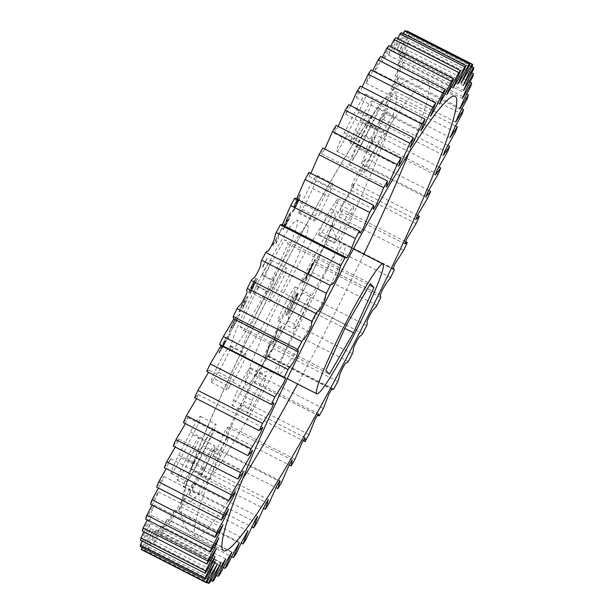 <?xml version="1.0" encoding="UTF-8"?>
<svg xmlns="http://www.w3.org/2000/svg" width="614" height="614" viewBox="0 0 614 614"><rect width="100%" height="100%" fill="white"/><g stroke="black" fill="none" stroke-linecap="round" stroke-linejoin="round"><path stroke-width="0.46" stroke-dasharray="3.07 2.3" d="M252.154 400.428A16.517 1.443 -63 0 1 257.419 389.138A16.517 1.443 -63 0 1 265.954 375.568A16.517 1.443 -63 0 1 265.939 376.674L264.972 380.718A19.042 1.658 -63 0 1 256.291 400.075A19.042 1.658 -63 0 1 247.68 413.368A19.042 1.658 -63 0 1 249.069 408.103L252.154 400.428L236.636 392.507A16.517 1.443 -63 0 1 241.901 381.225A16.517 1.443 -63 0 1 250.435 367.656A16.517 1.443 -63 0 1 250.428 368.753L249.461 372.798A19.042 1.658 -63 0 1 240.78 392.162A19.042 1.658 -63 0 1 232.161 405.447A19.042 1.658 -63 0 1 233.558 400.182L236.636 392.507M334.799 242.683A16.517 1.443 -63 0 1 334.154 243.083A16.517 1.443 -63 0 1 340.624 227.234A16.517 1.443 -63 0 1 346.572 216.696L350.755 210.241A19.042 1.658 -63 0 1 353.741 206.741A19.042 1.658 -63 0 1 347.762 222.076A19.042 1.658 -63 0 1 337.186 240.204L334.799 242.683L319.288 234.771A16.517 1.443 -63 0 1 318.635 235.162A16.517 1.443 -63 0 1 325.113 219.313A16.517 1.443 -63 0 1 331.061 208.783L335.244 202.328A19.042 1.658 -63 0 1 338.23 198.829A19.042 1.658 -63 0 1 332.251 214.156A19.042 1.658 -63 0 1 321.667 232.292L319.288 234.771M301.144 310.538A19.042 1.658 -63 0 1 310.991 294.897A19.042 1.658 -63 0 1 303.531 313.171A19.042 1.658 -63 0 1 293.684 328.812A19.042 1.658 -63 0 1 301.144 310.538M285.633 302.618A19.042 1.658 -63 0 1 295.48 286.976A19.042 1.658 -63 0 1 288.012 305.25A19.042 1.658 -63 0 1 278.165 320.892A19.042 1.658 -63 0 1 285.633 302.618M377.756 124.404A19.042 1.658 -63 0 1 387.603 108.762A19.042 1.658 -63 0 1 380.143 127.037A19.042 1.658 -63 0 1 378.301 130.529L372.844 140.683A16.517 1.443 -63 0 1 365.898 151.221A16.517 1.443 -63 0 1 370.825 138.449L375.975 127.95A19.042 1.658 -63 0 1 377.756 124.404M362.245 116.483A19.042 1.658 -63 0 1 372.084 100.842A19.042 1.658 -63 0 1 364.624 119.116A19.042 1.658 -63 0 1 362.79 122.608L357.325 132.77A16.517 1.443 -63 0 1 350.379 143.308A16.517 1.443 -63 0 1 355.306 130.536L360.456 120.037A19.042 1.658 -63 0 1 362.245 116.483M315.412 216.128A19.042 1.658 -63 0 1 322.864 199.128A19.042 1.658 -63 0 1 332.704 183.479A19.042 1.658 -63 0 1 331.314 188.744L328.229 196.419A16.517 1.443 -63 0 1 320.316 212.674A16.517 1.443 -63 0 1 314.429 221.278A16.517 1.443 -63 0 1 314.437 220.173L315.412 216.128L299.893 208.215A19.042 1.658 -63 0 1 307.345 191.207A19.042 1.658 -63 0 1 317.192 175.566A19.042 1.658 -63 0 1 315.796 180.831L312.718 188.506A16.517 1.443 -63 0 1 304.805 204.754A16.517 1.443 -63 0 1 298.911 213.357A16.517 1.443 -63 0 1 298.926 212.26L299.893 208.215M229.628 386.605A19.042 1.658 -63 0 1 226.643 390.105A19.042 1.658 -63 0 1 234.103 371.831A19.042 1.658 -63 0 1 243.198 356.642L245.585 354.163A16.517 1.443 -63 0 1 246.229 353.764A16.517 1.443 -63 0 1 242.499 364.048A16.517 1.443 -63 0 1 233.811 380.143L229.628 386.605L214.109 378.684A19.042 1.658 -63 0 1 211.124 382.184A19.042 1.658 -63 0 1 218.584 363.91A19.042 1.658 -63 0 1 227.687 348.721L230.066 346.242A16.517 1.443 -63 0 1 230.718 345.851A16.517 1.443 -63 0 1 226.988 356.128A16.517 1.443 -63 0 1 218.292 372.23L214.109 378.684M276.853 283.676A19.042 1.658 -63 0 1 286.7 268.034A19.042 1.658 -63 0 1 279.232 286.308A19.042 1.658 -63 0 1 269.392 301.95A19.042 1.658 -63 0 1 276.853 283.676M261.341 275.763A19.042 1.658 -63 0 1 271.181 260.113A19.042 1.658 -63 0 1 263.721 278.395A19.042 1.658 -63 0 1 253.874 294.037A19.042 1.658 -63 0 1 261.341 275.763M204.408 468.896A19.042 1.658 -63 0 1 202.628 472.442A19.042 1.658 -63 0 1 192.781 488.084A19.042 1.658 -63 0 1 200.241 469.81A19.042 1.658 -63 0 1 202.083 466.318L207.54 456.164A16.517 1.443 -63 0 1 214.486 445.626A16.517 1.443 -63 0 1 209.558 458.397L204.408 468.896L188.889 460.976A19.042 1.658 -63 0 1 187.109 464.522A19.042 1.658 -63 0 1 177.262 480.171A19.042 1.658 -63 0 1 184.73 461.889A19.042 1.658 -63 0 1 186.564 458.405L192.028 448.243A16.517 1.443 -63 0 1 198.974 437.705A16.517 1.443 -63 0 1 194.047 450.476L188.889 460.976M272.908 280.091A72.859 6.347 -63 0 1 307.791 225.614A72.859 6.347 -63 0 1 279.232 295.541A72.859 6.347 -63 0 1 241.563 355.399A72.859 6.347 -63 0 1 267.366 290.882L256.759 285.472A72.859 6.347 117 0 0 230.956 349.988A72.859 6.347 117 0 0 268.625 290.13A72.859 6.347 117 0 0 297.191 220.203A72.859 6.347 117 0 0 262.308 274.681L272.908 280.091L274.151 281.458L263.544 276.047L284.589 239.798L370.442 283.607M388.677 128.794L393.313 119.715L393.889 115.585L392.783 116.084A230.71 20.108 117 0 0 381.455 103.559L381.486 102.546L374.256 112.846A230.71 20.108 117 0 0 275.77 282.478A230.71 20.108 117 0 0 191.706 468.052L186.971 481.207L187.6 480.762A230.71 20.108 117 0 0 198.928 493.288L199.136 494.945L201.837 492.321L206.127 484.001A230.71 20.108 117 0 0 304.613 314.368A230.71 20.108 117 0 0 388.677 128.794A19.042 1.658 -63 0 1 386.214 133.752L374.325 156.885A19.042 1.658 -63 0 1 364.478 172.534A19.042 1.658 -63 0 1 371.938 154.26L383.834 131.12A19.042 1.658 -63 0 1 392.783 116.084M314.683 259.806L304.905 278.579L303.631 279.278L301.835 282.885L305.12 281.089L313.785 263.636L315.243 259.323L311.605 264.642L304.736 278.487L303.454 279.193L301.666 282.801L304.943 281.005L315.527 259.384L314.514 259.714M236.543 320.685L239.767 314.092L235.791 317.308L232.583 323.862C229.667 329.964 228.715 332.696 229.728 332.059L229.912 331.905C231.209 330.677 233.42 326.932 236.543 320.685L239.767 314.092M239.936 314.176L235.96 317.4L232.76 323.954C229.836 330.048 228.884 332.78 229.897 332.143L229.383 332.197L229.912 331.905M249.614 293.576L257.473 278.833L250.965 288.311L256.222 278.081C255.554 278.426 254.05 280.882 251.709 285.433L248.739 292.609L254.334 284.282L249.944 293.646M280.337 329.012L282.01 325.865L278.065 328.705L273.483 340.824L270.352 343.249L268.878 346.027L264.695 358.515L266.583 354.953L269.723 345.383L272.931 342.988L274.082 340.816L277.367 330.961L280.514 329.104L282.01 325.865M272.662 244.978L276.054 239.322L275.855 243.566L278.165 239.222L278.365 234.985L281.749 228.623L272.624 245.777M282.356 224.839L281.673 224.494M296.577 198.928L295.626 200.156L295.104 198.176M310.876 173.332L308.926 176.371L309.003 172.38M324.844 149.064L321.782 153.976L322.849 148.051M338.153 126.423L334.062 133.215L336.134 125.386M350.609 105.646L345.621 114.35L348.691 104.664M362.176 87.034L358.898 93.804L356.327 97.58L360.387 86.121M372.782 70.848L368.968 78.807L366.059 83.105L371.071 69.973M382.299 57.263L377.894 66.32L374.701 71.101L380.626 56.411M390.596 46.434L385.584 56.488L382.146 61.707L388.946 45.589M397.58 38.49L391.978 49.419L388.317 55.022L395.923 37.646M403.16 33.524L397.028 45.152L393.137 51.131L401.472 32.657M407.289 31.59L396.583 50.11L405.539 30.7M141.834 549.837L152.771 530.903L143.814 550.313A291.42 25.397 117 0 0 144.797 550.067L151.627 537.196L156.217 529.882L147.882 548.348A291.42 25.397 117 0 0 149.286 547.258L156.163 533.996L161.037 525.991L153.431 543.367A291.42 25.397 117 0 0 155.25 541.441L162.088 527.933L167.208 519.306L160.407 535.423A291.42 25.397 117 0 0 162.61 532.676L169.334 519.076L174.652 509.912L168.72 524.602A291.42 25.397 117 0 0 171.283 521.071L177.799 507.548L183.294 497.908L178.283 511.04A291.42 25.397 117 0 0 181.168 506.765L190.578 486.994L193.026 483.433L188.966 494.892A291.42 25.397 117 0 0 192.151 489.926L201.1 470.639L203.733 466.663L200.663 476.349A291.42 25.397 117 0 0 204.101 470.746L212.498 452.142L215.291 447.79L213.219 455.626A291.42 25.397 117 0 0 216.88 449.456L224.655 431.696L227.571 427.037L226.505 432.962A291.42 25.397 117 0 0 230.334 426.3L237.418 409.53L240.427 404.641L240.343 408.632A291.42 25.397 117 0 0 244.311 401.548L250.673 385.868L253.728 380.857L254.595 382.921A291.42 25.397 117 0 0 258.64 375.499L264.296 360.909L267.32 355.951L267.681 356.519L269.078 356.12A291.42 25.397 117 0 0 273.153 348.453C275.517 342.773 273.46 343.848 278.119 334.952C282.778 326.126 281.105 332.151 283.63 328.551A291.42 25.397 117 0 0 287.69 320.731C289.716 315.588 286.93 318.152 291.535 309.149C296.171 300.169 295.257 304.813 298.074 300.538A291.42 25.397 117 0 0 302.08 292.648C303.746 288.104 300.254 292.126 304.759 283.123C309.303 274.097 309.164 277.298 312.242 272.409A291.42 25.397 117 0 0 316.141 264.55L315.588 262.163L317.745 256.936L321.099 251.026L325.973 244.487A291.42 25.397 117 0 0 329.718 236.743L329.227 235.899L328.152 236.121L330.424 230.718L339.097 217.11A291.42 25.397 117 0 0 342.65 209.574L340.079 210.817L342.328 205.429L351.469 190.593A291.42 25.397 117 0 0 354.785 183.356L351.216 186.51L353.365 181.276L362.943 165.243A291.42 25.397 117 0 0 365.975 158.389L361.431 163.477L363.427 158.489L373.381 141.366A291.42 25.397 117 0 0 376.106 134.973L370.618 141.98L372.422 137.298L382.66 119.231A291.42 25.397 117 0 0 385.039 113.383L378.661 122.27L380.25 117.949L390.673 99.115A291.42 25.397 117 0 0 392.684 93.865L385.469 104.564L390.212 94.234L397.327 81.232A291.42 25.397 117 0 0 398.939 76.65L390.957 89.076L395.431 79.122L402.546 65.805A291.42 25.397 117 0 0 403.743 61.953L395.063 75.983L399.238 66.473L406.261 53.019A291.42 25.397 117 0 0 407.028 49.926L397.742 65.445L401.587 56.45L408.433 43.011A291.42 25.397 117 0 0 408.763 40.724L398.962 57.578L402.439 49.174L409.039 35.904A291.42 25.397 117 0 0 408.932 34.445L398.709 52.466L408.072 31.79A291.42 25.397 117 0 0 407.519 31.176M217.156 563.836L152.51 530.849L217.141 563.829M140.422 546.567L150.645 528.547L148.005 535.385L142.133 547.435M140.583 540.289L150.384 523.435L147.936 529.836L142.256 541.141M142.325 531.087L151.612 515.568L149.332 521.57L143.975 531.931M145.61 519.06L154.291 505.03L152.211 510.602L147.268 519.912M150.415 504.355L158.397 491.937L156.539 497.025L152.103 505.222M156.67 487.148L163.884 476.449L162.257 480.977L158.427 488.046M164.314 467.63L170.692 458.742L166.179 468.582M173.248 446.04L178.735 439.025L175.243 447.061M183.371 422.624L187.922 417.535L185.397 423.66M194.569 397.657L198.138 394.503L196.488 398.632M206.703 371.439L209.274 370.196L208.522 372.36M220.127 345.114L221.193 344.891L221.086 345.605M256.759 285.472L257.995 286.845L268.602 292.256L274.151 281.458M268.602 292.256L267.366 290.882M368.316 123.199A19.042 1.658 -63 0 1 378.163 107.557A19.042 1.658 -63 0 1 370.695 125.832L358.806 148.972A19.042 1.658 -63 0 1 348.959 164.613A19.042 1.658 -63 0 1 356.427 146.339L368.316 123.199L383.834 131.12M205.076 448.105L193.18 471.237A19.042 1.658 -63 0 1 183.34 486.887A19.042 1.658 -63 0 1 190.8 468.605L202.689 445.472A19.042 1.658 -63 0 1 212.536 429.823A19.042 1.658 -63 0 1 205.076 448.105L220.587 456.018L208.699 479.158A19.042 1.658 -63 0 1 206.127 484.001M192.926 434.674L181.038 457.814A19.042 1.658 -63 0 1 171.191 473.455A19.042 1.658 -63 0 1 178.659 455.181L190.547 432.041A19.042 1.658 -63 0 1 200.394 416.399A19.042 1.658 -63 0 1 192.926 434.674L208.445 442.587L196.549 465.727A19.042 1.658 -63 0 1 187.6 480.762M356.166 109.768A19.042 1.658 -63 0 1 366.013 94.126A19.042 1.658 -63 0 1 358.553 112.4L346.657 135.54A19.042 1.658 -63 0 1 336.817 151.182A19.042 1.658 -63 0 1 344.277 132.908L356.166 109.768L371.685 117.688A19.042 1.658 -63 0 1 374.256 112.846M287.567 217.041L283.706 225.476L283.898 225.852L284.965 224.179L282.924 229.053C282.325 231.923 290.115 217.548 290.437 215.184L290.437 215.184C290.529 214.509 290.038 215.046 288.971 216.78L290.752 212.475C290.767 211.584 289.708 213.104 287.567 217.041L283.883 225.561L284.965 224.179M297.805 200.962L299.617 197.501L300.069 194.308L293.937 205.406L293.592 206.803L297.936 198.936L297.752 200.287L292.134 211.845L292.279 212.621L292.134 211.845C291.834 213.388 292.824 212.106 295.119 208.008L299.448 198.798L295.48 206.596C294.428 208.422 294.045 208.821 294.336 207.808L299.617 197.501M299.793 197.593L300.238 194.4L294.114 205.49L293.761 206.895L298.112 199.02L297.92 200.379L292.31 211.937C292.003 213.472 293.001 212.191 295.296 208.1L299.617 198.89L295.649 206.68C294.597 208.507 294.221 208.913 294.505 207.9L296.462 203.15M262.554 266.599L267.013 258.732L262.708 267.029M239.606 311.528L240.166 311.283C240.803 311.214 242.446 308.596 245.086 303.439C247.511 298.435 248.302 296.194 247.465 296.7L246.905 296.938C246.391 295.411 236.981 314.23 239.606 311.528L239.606 311.528M247.081 297.03C246.567 295.495 237.15 314.314 239.782 311.613L240.335 311.367C240.972 311.298 242.614 308.681 245.262 303.523C247.688 298.527 248.478 296.278 247.634 296.785L246.905 296.938M297.475 292.801L294.313 297.322L285.901 314.828L286.984 315.68L296.14 298.826L298.166 294.052L297.997 293.246L288.787 312.119L287.59 311.091L295.273 296.094L295.687 296.447L297.644 292.893L294.49 297.414L286.078 314.913L286.945 315.657L295.963 298.742M224.655 343.479L230.273 333.555L225.33 338.774L221.439 346.91C219.206 351.599 218.5 353.633 219.321 353.027L224.824 343.571L226.451 339.719M226.627 339.803L228.385 337.946L230.442 333.64L225.499 338.859L221.608 347.002C219.375 351.684 218.668 353.725 219.49 353.111L218.968 353.257L224.824 343.571M262.308 274.681L263.544 276.047M257.995 286.845L240.036 326.494L243.558 330.393L267.597 288.987L288.112 243.697L284.589 239.798M143.814 550.313L206.711 582.41M147.882 548.348L210.84 580.476M209.443 583.054L144.797 550.067M153.431 543.367L216.42 575.51M213.933 580.245L149.286 547.258M160.407 535.423L223.404 567.566M219.896 574.428L155.25 541.441M168.72 524.602L231.701 556.737M227.257 565.663L162.61 532.676M178.283 511.04L241.218 543.152M235.929 554.058L171.283 521.071M188.966 494.892L251.824 526.966M245.815 539.752L181.168 506.765M200.663 476.349L263.391 508.354M256.798 522.913L192.151 489.926M213.219 455.626L275.847 487.577M268.748 503.733L204.101 470.746M226.505 432.962L289.156 464.936M281.527 482.443L216.88 449.456M240.343 408.632L303.124 440.668M294.981 459.287L230.334 426.3M254.595 382.921L319.242 415.908M308.957 434.543L244.311 401.548M269.078 356.12L333.724 389.107M323.286 408.494L258.64 375.499M283.63 328.551L348.276 361.539M337.807 381.447L273.153 348.453M298.074 300.538L362.721 333.525M352.344 353.718L287.69 320.731M312.242 272.409L376.889 305.396M366.727 325.643L302.08 292.648M325.973 244.487L390.619 277.474M380.787 297.537L316.141 264.55M339.097 217.11L403.743 250.098M394.365 269.73L329.718 236.743M351.469 190.593L416.115 223.58M405.478 241.64L342.65 209.574M362.943 165.243L427.59 198.23M417.512 215.368L354.785 183.356M373.381 141.366L438.028 174.353M428.603 190.34L365.975 158.389M382.66 119.231L447.307 152.226M438.757 166.939L376.106 134.973M390.673 99.115L455.319 132.102M447.821 145.418L385.039 113.383M397.327 81.232L461.974 114.219M455.573 125.954L392.684 93.865M402.546 65.805L467.193 98.793M461.897 108.778L398.939 76.65M406.261 53.019L470.907 86.006M466.732 94.088L403.743 61.953M408.433 43.011L473.087 75.998M470.025 82.069L407.028 49.926M409.039 35.904L473.693 68.898M471.744 72.859L408.763 40.724M408.072 31.79L472.719 64.777M471.867 66.565L408.932 34.445M271.158 286.615L346.403 325.013M288.112 243.697L369.505 285.226M267.597 288.987L344.861 328.413M243.558 330.393L329.411 374.202M240.036 326.494L325.888 370.303M381.455 103.559A19.042 1.658 -63 0 1 374.064 120.321L362.176 143.461A19.042 1.658 -63 0 1 352.329 159.103A19.042 1.658 -63 0 1 359.796 140.829L371.685 117.688M191.706 468.052A19.042 1.658 -63 0 1 194.17 463.094L206.058 439.954A19.042 1.658 -63 0 1 215.905 424.312A19.042 1.658 -63 0 1 208.445 442.587M198.928 493.288A19.042 1.658 -63 0 1 206.319 476.525L218.208 453.385A19.042 1.658 -63 0 1 228.055 437.744A19.042 1.658 -63 0 1 220.587 456.018M285.134 224.271L283.1 229.137C282.501 232.015 290.284 217.64 290.614 215.268C290.698 214.601 290.207 215.13 289.148 216.865L288.971 216.78M289.148 216.865L290.929 212.559C290.936 211.669 289.877 213.196 287.743 217.133M287.552 218.223L288.695 216.711C287.613 219.52 286.746 221.132 286.078 221.547L288.526 216.627L285.909 221.462L287.375 218.139M288.426 219.244L286.7 223.074L285.326 224.954L288.25 219.152L285.157 224.862L286.876 221.04L288.426 219.244M272.8 245.861L276.054 239.322M276.231 239.414L275.855 243.566M276.031 243.651L278.165 239.222M278.334 239.314L278.365 234.985M278.533 235.07L281.749 228.623M281.918 228.707L281.788 227.825M281.956 227.909L272.839 245.07M296.631 203.234L297.637 201.192M282.187 325.95L278.065 328.705M278.242 328.789L276.676 331.322M276.853 331.414L273.483 340.824M273.652 340.908L270.352 343.249M270.528 343.333L268.878 346.027M269.047 346.119L264.695 358.515M264.864 358.607L266.583 354.953M266.76 355.038L269.723 345.383M269.891 345.467L272.931 342.988M273.1 343.072L274.082 340.816M274.251 340.908L277.367 330.961M277.543 331.046L280.514 329.104M262.876 267.113L267.013 258.732M267.182 258.824L266.86 258.31M267.036 258.402L262.723 266.691M250.121 293.738L257.473 278.833M257.642 278.917L257.189 278.771M257.358 278.856L252.891 285.602M253.068 285.687L250.965 288.311M251.134 288.403L252.078 285.433M252.254 285.525L254.042 282.386M254.211 282.471L256.222 278.081M256.399 278.165C255.723 278.518 254.219 280.966 251.878 285.525L251.709 285.433M251.878 285.525L248.739 292.609M248.916 292.701L251.318 289.087M251.494 289.171L254.334 284.282M254.503 284.374L249.783 293.661M244.779 303.738L242.584 307.046L241.686 307.276C241.11 307.814 241.371 306.908 242.469 304.567L244.633 301.282L245.554 301.044C246.13 300.507 245.869 301.405 244.779 303.738L241.855 307.361C241.287 307.898 241.548 307 242.637 304.659L245.377 300.952C245.953 300.415 245.7 301.313 244.61 303.654M230.081 331.997C231.386 330.762 233.596 327.024 236.712 320.777M232.069 327.699L231.892 327.615C231.048 328.429 231.486 327.009 233.22 323.348L234.279 321.183L236.981 318.988L232.069 327.699C231.217 328.521 231.662 327.101 233.397 323.44L234.456 321.268L237.157 319.08L232.069 327.699M296.14 298.826L298.166 294.052M298.335 294.137L297.997 293.246M298.166 293.338L296.101 296.8M296.646 297.214L288.787 312.119M288.956 312.204L287.59 311.091M287.759 311.175L295.273 296.094M295.864 296.539L297.644 292.893M305.335 278.342L313.378 263.03L306.309 277.628L305.166 278.257L311.329 265.831L313.301 263.045L306.486 277.712L305.166 278.257M222.375 346.242L224.256 342.305L225.814 340.655L221.57 348.775L224.087 342.213L225.645 340.57L221.57 348.775L222.207 346.15M360.456 120.037L375.975 127.95M284.121 291.711A97.142 8.466 -63 0 1 334.569 212.068A97.142 8.466 -63 0 1 296.263 305.135A97.142 8.466 -63 0 1 245.815 384.771A97.142 8.466 -63 0 1 284.121 291.711M316.294 314.452A72.859 6.347 117 0 0 344.853 244.525A72.859 6.347 117 0 0 307.184 304.383A72.859 6.347 117 0 0 278.626 374.317A72.859 6.347 117 0 0 316.294 314.452M242.384 479.396A254.994 22.227 -63 0 1 195.843 536.552A254.994 22.227 -63 0 1 295.802 291.796A254.994 22.227 -63 0 1 427.643 82.284A254.994 22.227 -63 0 1 408.678 153.515M363.826 254.204A254.994 22.227 -63 0 1 327.684 327.047A254.994 22.227 -63 0 1 297.598 383.996M370.695 125.832L386.214 133.752M358.806 148.972L374.325 156.885M356.427 146.339L371.938 154.26M202.689 445.472L218.208 453.385M190.8 468.605L206.319 476.525M193.18 471.237L208.699 479.158M190.547 432.041L206.058 439.954M178.659 455.181L194.17 463.094M181.038 457.814L196.549 465.727M358.553 112.4L374.064 120.321M346.657 135.54L362.176 143.461M344.277 132.908L359.796 140.829M186.564 458.405L202.083 466.318M192.028 448.243L207.54 456.164M194.047 450.476L209.558 458.397M227.687 348.721L243.198 356.642M230.066 346.242L245.585 354.163M218.292 372.23L233.811 380.143M315.796 180.831L331.314 188.744M312.718 188.506L328.229 196.419M298.926 212.26L314.437 220.173M362.79 122.608L378.301 130.529M357.325 132.77L372.844 140.683M355.306 130.536L370.825 138.449M335.244 202.328L350.755 210.241M321.667 232.292L337.186 240.204M331.061 208.783L346.572 216.696M249.461 372.798L264.972 380.718M250.428 368.753L265.939 376.674M233.558 400.182L249.069 408.103M318.635 235.162L334.154 243.083M295.48 286.976L310.991 294.897M372.084 100.842L387.603 108.762M211.124 382.184L226.643 390.105M271.181 260.113L286.7 268.034M177.262 480.171L192.781 488.084M287.237 378.708L278.626 374.317C273.591 371.877 268.525 371.171 263.421 372.199L258.901 373.619L253.881 376.812L258.671 370.526L274.243 345.467L296.217 305.035C304.705 288.496 312.188 272.961 318.689 258.44L329.71 231.624L332.358 223.02L332.727 228.991L334.239 233.489C336.403 238.209 339.941 241.885 344.853 244.525L353.464 248.916M381.486 102.546C386.628 95.715 392.131 90.043 398.002 85.53L403.628 82.199L407.42 80.718C413.475 78.538 420.222 79.06 427.643 82.284L455.227 96.36M307.791 225.614L297.191 220.203M378.731 106.115C368.692 119.423 356.634 137.797 342.558 161.213C321.559 196.211 299.279 236.597 275.717 282.371C237.219 357.194 202.988 432.893 189.127 474.561M223.419 550.628L195.843 536.552C189.703 533.067 185.574 528.57 183.448 523.074L181.399 515.461L181.199 507.103C181.897 499.512 183.824 490.885 186.971 481.207M241.563 355.399L230.956 349.988M221.193 344.891L285.848 377.879M209.274 370.196L273.921 403.183M198.138 394.503L262.784 427.49M187.922 417.535L252.569 450.522M178.735 439.025L243.382 472.02M170.692 458.742L235.339 491.73M163.884 476.449L228.531 509.436M158.397 491.937L223.043 524.924M154.291 505.03L218.937 538.017M151.612 515.568L216.258 548.555M150.384 523.435L215.038 556.422M150.645 528.547L215.291 561.534M152.771 530.903L217.417 563.89M156.217 529.882L220.863 562.869M161.037 525.991L225.683 558.978M167.208 519.306L231.854 552.293M174.652 509.912L239.299 542.899M183.294 497.908L247.941 530.895M193.026 483.433L257.673 516.42M203.733 466.663L268.379 499.65M215.291 447.79L279.938 480.785M227.571 427.037L292.218 460.024M240.427 404.641L305.074 437.629M253.728 380.857L318.374 413.844M254.25 382.837L317.423 415.072M267.32 355.951L331.967 388.938M267.681 356.519L332.327 389.506M315.796 262.216L380.45 295.204M315.588 262.163L380.235 295.157M329.227 235.899L392.914 268.395M328.152 236.121L392.806 269.109M340.079 210.817L404.726 243.804M351.216 186.51L415.862 219.497M361.431 163.477L426.078 196.465M370.618 141.98L435.265 174.975M378.661 122.27L443.308 155.258M385.469 104.564L450.116 137.551M390.957 89.076L455.603 122.063M395.063 75.983L459.709 108.97M397.742 65.445L462.388 98.432M398.962 57.578L463.616 90.565M398.709 52.466L463.355 85.453M396.859 50.171L461.505 83.159M396.583 50.11L461.229 83.097M393.137 51.131L457.783 84.118M388.317 55.022L452.963 88.009M382.146 61.707L446.792 94.694M374.701 71.101L439.348 104.088M366.059 83.105L430.706 116.092M356.327 97.58L420.974 130.567M345.621 114.35L410.267 147.337M334.062 133.215L398.709 166.21M321.782 153.976L386.429 186.963M308.926 176.371L373.573 209.359M295.626 200.156L360.272 233.143M282.033 225.062L346.68 258.049M378.163 107.557L393.889 115.585M348.959 164.613L364.478 172.534M212.536 429.823L228.055 437.744M183.34 486.887L199.136 494.945M200.394 416.399L215.905 424.312M171.191 473.455L186.925 481.483M366.013 94.126L381.816 102.193M336.817 151.182L352.329 159.103M198.974 437.705L214.486 445.626M253.874 294.037L269.392 301.95M230.718 345.851L246.229 353.764M317.192 175.566L332.704 183.479M298.911 213.357L314.429 221.278M350.379 143.308L365.898 151.221M278.165 320.892L293.684 328.812M338.23 198.829L353.741 206.741M250.435 367.656L265.954 375.568M232.161 405.447L247.68 413.368"/><path stroke-width="0.92" d="M355.268 341.123A254.994 22.227 117 0 0 455.227 96.36A254.994 22.227 117 0 0 323.378 305.864A254.994 22.227 117 0 0 223.419 550.628A254.994 22.227 117 0 0 355.268 341.123M345.375 323.87A72.859 6.347 117 0 0 316.809 393.797A72.859 6.347 117 0 0 354.478 333.939A72.859 6.347 117 0 0 383.044 264.012A72.859 6.347 117 0 0 345.375 323.87M346.319 257.481L281.673 224.494L280.276 224.893A291.42 25.397 117 0 0 276.193 232.552C273.836 238.24 275.893 237.165 271.234 246.06C266.568 254.887 268.249 248.862 265.724 252.461A291.42 25.397 117 0 0 261.656 260.282C259.638 265.425 262.424 262.861 257.819 271.864C253.183 280.844 254.096 276.2 251.279 280.475A291.42 25.397 117 0 0 247.273 288.357C245.608 292.909 249.1 288.887 244.595 297.89C240.051 306.908 240.189 303.707 237.111 308.604A291.42 25.397 117 0 0 233.213 316.463L233.55 318.796L298.204 351.784L297.859 349.45A291.42 25.397 -63 0 1 301.758 341.591C304.836 336.702 304.697 339.903 309.241 330.877C313.746 321.874 310.254 325.896 311.92 321.352A291.42 25.397 -63 0 1 315.926 313.462C318.743 309.187 317.829 313.831 322.465 304.851C327.07 295.848 324.284 298.412 326.31 293.269A291.42 25.397 -63 0 1 330.37 285.449C332.895 281.849 331.222 287.874 335.881 279.048C340.54 270.152 338.483 271.227 340.847 265.547A291.42 25.397 -63 0 1 344.922 257.88L346.319 257.481L346.68 258.049L349.704 253.091L355.36 238.501A291.42 25.397 -63 0 1 359.405 231.079L360.272 233.143L363.327 228.132L369.689 212.452A291.42 25.397 -63 0 1 373.657 205.368L373.573 209.359L376.582 204.47L383.666 187.7A291.42 25.397 -63 0 1 387.495 181.038L386.429 186.963L389.345 182.304L397.12 164.544A291.42 25.397 -63 0 1 400.781 158.374L398.709 166.21L401.502 161.858L409.899 143.254A291.42 25.397 -63 0 1 413.337 137.651L410.267 147.337L412.9 143.361L421.849 124.074A291.42 25.397 -63 0 1 425.034 119.108L420.974 130.567L423.422 127.006L432.832 107.235A291.42 25.397 -63 0 1 435.717 102.96L430.706 116.092L436.201 106.452L442.717 92.929A291.42 25.397 -63 0 1 445.28 89.398L439.348 104.088L444.666 94.924L451.39 81.324A291.42 25.397 -63 0 1 453.592 78.577L446.792 94.694L451.912 86.067L458.75 72.559A291.42 25.397 -63 0 1 460.569 70.633L452.963 88.009L457.837 80.004L464.714 66.742A291.42 25.397 -63 0 1 466.118 65.652L457.783 84.118L462.373 76.804L469.203 63.933A291.42 25.397 -63 0 1 470.186 63.687L461.229 83.097L472.166 64.163A291.42 25.397 -63 0 1 472.719 64.777L463.355 85.453L473.578 67.433A291.42 25.397 -63 0 1 473.693 68.898L467.093 82.161L463.616 90.565L473.417 73.711A291.42 25.397 -63 0 1 473.087 75.998L466.233 89.437L462.388 98.432L471.675 82.913A291.42 25.397 -63 0 1 470.907 86.006L463.892 99.468L459.709 108.97L468.39 94.94A291.42 25.397 -63 0 1 467.193 98.793L460.078 112.109L455.603 122.063L463.585 109.645A291.42 25.397 -63 0 1 461.974 114.219L454.859 127.221L450.116 137.551L457.33 126.852A291.42 25.397 -63 0 1 455.319 132.102L444.897 150.944L443.308 155.258L449.686 146.37A291.42 25.397 -63 0 1 447.307 152.226L437.076 170.293L435.265 174.975L440.752 167.96A291.42 25.397 -63 0 1 438.028 174.353L428.081 191.476L426.078 196.465L430.629 191.376A291.42 25.397 -63 0 1 427.59 198.23L418.011 214.263L415.862 219.497L419.431 216.343A291.42 25.397 -63 0 1 416.115 223.58L406.975 238.416L404.726 243.804L407.297 242.561A291.42 25.397 -63 0 1 403.743 250.098L395.071 263.705L392.806 269.109L393.873 268.886L394.365 269.73A291.42 25.397 -63 0 1 390.619 277.474L385.745 284.021L382.392 289.923L380.235 295.157L380.787 297.537A291.42 25.397 -63 0 1 376.889 305.396C373.811 310.293 373.949 307.092 369.405 316.11C364.9 325.113 368.392 321.091 366.727 325.643A291.42 25.397 -63 0 1 362.721 333.525C359.904 337.8 360.817 333.156 356.181 342.136C351.576 351.139 354.362 348.575 352.344 353.718A291.42 25.397 -63 0 1 348.276 361.539C345.751 365.138 347.432 359.113 342.765 367.939C338.107 376.835 340.164 375.76 337.807 381.447A291.42 25.397 -63 0 1 333.724 389.107L332.327 389.506L331.967 388.938L328.943 393.904L323.286 408.494A291.42 25.397 -63 0 1 319.242 415.908L318.374 413.844L315.327 418.855L308.957 434.543A291.42 25.397 -63 0 1 304.997 441.619L305.074 437.629L302.073 442.517L294.981 459.287A291.42 25.397 -63 0 1 291.151 465.949L292.218 460.024L289.301 464.691L281.527 482.443A291.42 25.397 -63 0 1 277.866 488.614L279.938 480.785L277.152 485.129L268.748 503.733A291.42 25.397 -63 0 1 265.309 509.336L268.379 499.65L265.747 503.634L256.798 522.913A291.42 25.397 -63 0 1 253.613 527.879L257.673 516.42L255.224 519.981L245.815 539.752A291.42 25.397 -63 0 1 242.929 544.027L247.941 530.895L242.446 540.535L235.929 554.058A291.42 25.397 -63 0 1 233.374 557.589L239.299 542.899L233.98 552.063L227.257 565.663A291.42 25.397 -63 0 1 225.054 568.41L231.854 552.293L226.735 560.92L219.896 574.428A291.42 25.397 -63 0 1 218.077 576.354L225.683 558.978L220.817 566.983L213.933 580.245A291.42 25.397 -63 0 1 212.528 581.343L220.863 562.869L209.443 583.054A291.42 25.397 -63 0 1 208.461 583.3L217.417 563.89L206.481 582.824A291.42 25.397 -63 0 1 205.928 582.21L215.291 561.534L205.068 579.555A291.42 25.397 -63 0 1 204.961 578.096L211.561 564.826L215.038 556.422L205.237 573.276A291.42 25.397 -63 0 1 205.567 570.989L212.413 557.55L216.258 548.555L206.972 564.074A291.42 25.397 -63 0 1 207.739 560.981L214.762 547.527L218.937 538.017L210.257 552.047A291.42 25.397 -63 0 1 211.454 548.195L218.569 534.878L223.043 524.924L215.061 537.35A291.42 25.397 -63 0 1 216.673 532.768L223.788 519.766L228.531 509.436L221.316 520.135A291.42 25.397 -63 0 1 223.327 514.885L233.75 496.051L235.339 491.73L228.961 500.617A291.42 25.397 -63 0 1 231.34 494.769L241.578 476.702L243.382 472.02L237.894 479.027A291.42 25.397 -63 0 1 240.619 472.634L250.573 455.511L252.569 450.522L248.025 455.611A291.42 25.397 -63 0 1 251.057 448.757L260.635 432.724L262.784 427.49L259.215 430.644A291.42 25.397 -63 0 1 262.531 423.407L271.672 408.571L273.921 403.183L271.35 404.426A291.42 25.397 -63 0 1 274.903 396.89L283.576 383.282L285.848 377.879L284.773 378.101L284.282 377.257A291.42 25.397 -63 0 1 288.027 369.513L292.901 362.974L296.255 357.064L298.204 351.784M359.75 231.163L294.758 198.092A291.42 25.397 117 0 0 290.714 205.506L282.356 224.839M373.657 205.368L309.003 172.38A291.42 25.397 117 0 0 305.043 179.457L296.577 198.928M387.495 181.038L322.849 148.051A291.42 25.397 117 0 0 319.019 154.713L310.876 173.332M400.781 158.374L336.134 125.386A291.42 25.397 117 0 0 332.473 131.557L324.844 149.064M413.337 137.651L348.691 104.664A291.42 25.397 117 0 0 345.252 110.267L338.153 126.423M425.034 119.108L360.387 86.121A291.42 25.397 117 0 0 357.202 91.087L350.609 105.646M435.717 102.96L371.071 69.973A291.42 25.397 117 0 0 368.185 74.248L362.176 87.034M445.28 89.398L380.626 56.411A291.42 25.397 117 0 0 378.07 59.942L372.782 70.848M453.592 78.577L388.946 45.589A291.42 25.397 117 0 0 386.743 48.337L382.299 57.263M460.569 70.633L395.923 37.646A291.42 25.397 117 0 0 394.104 39.572L390.596 46.434M466.118 65.652L401.472 32.657A291.42 25.397 117 0 0 400.067 33.755L397.58 38.49M470.186 63.687L405.539 30.7A291.42 25.397 117 0 0 404.557 30.946L403.16 33.524M472.166 64.163L407.519 31.176L407.289 31.59M142.133 547.435L141.281 549.223A291.42 25.397 117 0 0 141.834 549.837L206.481 582.824M142.256 541.141L140.307 545.102A291.42 25.397 117 0 0 140.422 546.567L205.068 579.555M143.975 531.931L140.913 538.002A291.42 25.397 117 0 0 140.583 540.289L205.237 573.276M147.268 519.912L143.093 527.994A291.42 25.397 117 0 0 142.325 531.087L206.972 564.074M152.103 505.222L146.807 515.207A291.42 25.397 117 0 0 145.61 519.06L210.257 552.047M158.427 488.046L152.026 499.781A291.42 25.397 117 0 0 150.415 504.355L215.061 537.35M166.179 468.582L158.681 481.898A291.42 25.397 117 0 0 156.67 487.148L221.316 520.135M175.243 447.061L166.693 461.774A291.42 25.397 117 0 0 164.314 467.63L228.961 500.617M185.397 423.66L175.972 439.647A291.42 25.397 117 0 0 173.248 446.04L237.894 479.027M196.488 398.632L186.41 415.77A291.42 25.397 117 0 0 183.371 422.624L248.025 455.611M208.522 372.36L197.885 390.42A291.42 25.397 117 0 0 194.569 397.657L259.215 430.644M221.086 345.605L210.257 363.902A291.42 25.397 117 0 0 206.703 371.439L271.35 404.426M233.819 318.935L223.381 336.526A291.42 25.397 117 0 0 219.635 344.27L220.127 345.114L284.773 378.101M237.111 308.604L301.758 341.591M311.92 321.352L247.273 288.357M223.381 336.526L288.027 369.513M297.859 349.45L233.213 316.463M210.257 363.902L274.903 396.89M284.282 377.257L219.635 344.27M197.885 390.42L262.531 423.407M186.41 415.77L251.057 448.757M175.972 439.647L240.619 472.634M166.693 461.774L231.34 494.769M158.681 481.898L223.327 514.885M152.026 499.781L216.673 532.768M146.807 515.207L211.454 548.195M143.093 527.994L207.739 560.981M140.913 538.002L205.567 570.989M140.307 545.102L204.961 578.096M141.281 549.223L205.928 582.21M206.711 582.41L208.461 583.3M210.84 580.476L212.528 581.343M216.42 575.51L218.077 576.354M223.404 567.566L225.054 568.41M231.701 556.737L233.374 557.589M241.218 543.152L242.929 544.027M251.824 526.966L253.613 527.879M263.391 508.354L265.309 509.336M275.847 487.577L277.866 488.614M289.156 464.936L291.151 465.949M303.124 440.668L304.997 441.619M407.297 242.561L405.478 241.64M419.431 216.343L417.512 215.368M430.629 191.376L428.603 190.34M440.752 167.96L438.757 166.939M449.686 146.37L447.821 145.418M457.33 126.852L455.573 125.954M463.585 109.645L461.897 108.778M468.39 94.94L466.732 94.088M471.675 82.913L470.025 82.069M473.417 73.711L471.744 72.859M473.578 67.433L471.867 66.565M469.203 63.933L404.557 30.946M464.714 66.742L400.067 33.755M458.75 72.559L394.104 39.572M451.39 81.324L386.743 48.337M442.717 92.929L378.07 59.942M432.832 107.235L368.185 74.248M421.849 124.074L357.202 91.087M409.899 143.254L345.252 110.267M397.12 164.544L332.473 131.557M383.666 187.7L319.019 154.713M294.758 198.092L359.405 231.079M369.689 212.452L305.043 179.457M280.276 224.893L344.922 257.88M355.36 238.501L290.714 205.506M265.724 252.461L330.37 285.449M340.847 265.547L276.193 232.552M251.279 280.475L315.926 313.462M326.31 293.269L261.656 260.282M370.442 283.607L346.403 325.013L325.888 370.303L329.411 374.202L353.449 332.796L373.964 287.505L370.442 283.607M369.505 285.226L373.964 287.505M344.861 328.413L353.449 332.796M408.678 153.515A254.994 22.227 -63 0 1 363.826 254.204M297.598 383.996A254.994 22.227 -63 0 1 242.384 479.396M316.809 393.797L287.237 378.708M233.765 318.843L298.412 351.837M317.423 415.072L318.896 415.824M331.644 389.161L332.327 389.506M392.914 268.395L393.873 268.886M383.044 264.012L353.464 248.916"/></g></svg>
